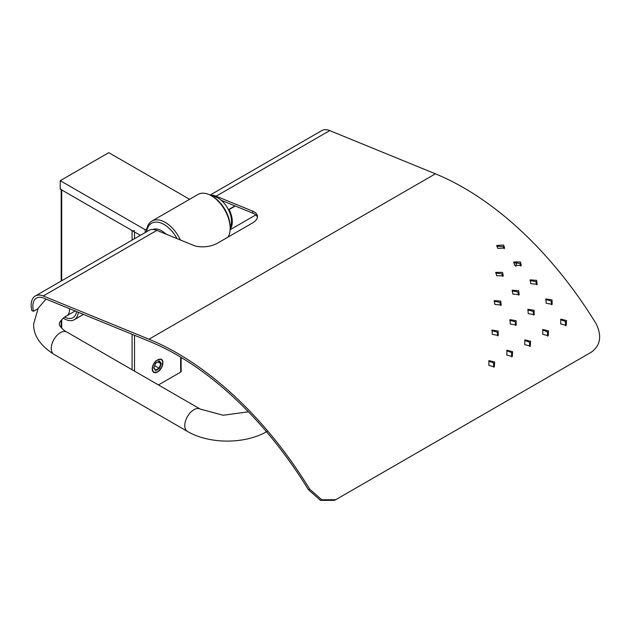 <?xml version="1.0" encoding="UTF-8"?>
<svg xmlns="http://www.w3.org/2000/svg" width="631" height="631" viewBox="0 0 631 631"><rect width="100%" height="100%" fill="white"/><g stroke="black" fill="none" stroke-linecap="round" stroke-linejoin="round"><path stroke-width="0.95" d="M152.489 368.764A7.209 4.165 120 0 0 153.98 372.061A7.209 4.165 120 0 0 159.533 370.137A7.209 4.165 120 0 0 162.68 362.88A7.209 4.165 120 0 0 161.189 359.575A7.209 4.165 120 0 0 155.628 361.508A7.209 4.165 120 0 0 152.489 368.764M61.191 189.221A1.719 0.994 0 0 0 61.696 189.923L132.092 230.567A1.719 0.994 0 0 0 134.521 230.567M158.444 384.949L180.647 372.132A1.719 0.994 0 0 0 181.144 371.43L181.144 357.43M156.07 360.774A7.556 4.362 120 0 0 152.3 369.75A7.556 4.362 120 0 0 157.584 371.99A7.556 4.362 120 0 0 162.924 362.738A7.556 4.362 120 0 0 160.795 359.039L156.07 360.774M157.908 361.965L160.842 363.661L159.154 361.248M154.776 365.68L159.477 368.512L155.691 370.697L153.798 368.007L155.589 363.188M155.589 370.2L153.932 367.841L155.66 370.263M155.691 363.133L159.477 360.948L159.091 361.169L159.477 360.948L161.37 363.637L160.842 363.661L159.091 368.173L155.605 370.184M189.6 199.301L108.792 152.647L60.237 180.671L60.237 189.087L140.358 235.339M60.237 180.671L145.201 229.731L145.201 232.547M145.201 229.731L146.865 228.769M177.035 238.628A24.893 14.371 -120 0 0 164.013 224.47A24.893 14.371 -120 0 0 146.613 231.735M146.455 231.822A26.605 15.365 60 0 1 151.929 221.055A26.605 15.365 60 0 1 165.227 222.372A26.605 15.365 60 0 1 180.403 240.009M212.568 196.438L211.353 195.744L212.568 196.438A24.893 14.371 60 0 1 230.165 226.923L230.165 228.327A26.605 15.365 -120 0 0 211.353 195.744L211.353 195.744A26.605 15.365 -120 0 0 198.047 194.427L151.929 221.055M228.083 237.067A26.605 15.365 -120 0 0 230.165 228.327M164.809 233.091A14.931 8.621 60 0 1 166.379 234.275M165.874 234.069A18.883 10.901 -120 0 0 161.591 230.78A18.883 10.901 -120 0 0 152.907 229.471M503.641 245.025L504.611 248.038L497.804 248.377L496.786 245.451L503.641 245.025M504.193 248.756L503.12 246.595L496.723 246.264M502.497 272.371L503.278 275.834L496.66 275.715L495.816 272.355L502.497 272.371M502.82 276.481L501.834 273.791L495.666 273.073M520.465 261.999L521.245 265.462L514.628 265.351L513.776 261.983L520.465 261.999M520.78 266.108L519.794 263.419L513.634 262.701M536.634 280.345L537.147 284.281L530.797 283.69L530.206 279.856L536.634 280.345M536.642 284.841L535.829 281.607L530.001 280.479M518.674 290.717L519.179 294.653L512.837 294.062L512.246 290.228L518.674 290.717M518.682 295.213L517.862 291.979L512.033 290.852M500.706 301.09L501.219 305.025L494.87 304.434L494.278 300.601L500.706 301.09M500.714 305.585L499.902 302.352L494.073 301.224M498.135 331.03L498.277 335.44L492.298 334.375L492.054 330.052L498.135 331.03M497.733 335.905L497.196 332.119L491.786 330.605M516.103 320.658L516.245 325.068L510.266 324.003L510.014 319.688L516.103 320.658M515.693 325.533L515.156 321.747L509.753 320.232M552.03 299.914L552.172 304.323L546.194 303.259L545.941 298.944L552.03 299.914M551.62 304.789L551.084 301.003L545.681 299.488M534.063 310.286L534.205 314.695L528.226 313.631L527.981 309.316L534.063 310.286M533.66 315.161L533.124 311.375L527.713 309.86M566.512 320.54L566.196 325.391L560.675 323.884L560.856 319.12L566.512 320.54M565.597 325.762L565.439 321.447L560.541 319.594M548.544 330.904L548.229 335.755L542.707 334.256L542.889 329.492L548.544 330.904M547.629 336.134L547.479 331.819L542.581 329.966M530.584 341.276L530.269 346.127L524.747 344.629L524.929 339.864L530.584 341.276M529.669 346.498L529.512 342.191L524.613 340.338M512.617 351.648L512.301 356.499L506.78 355.001L506.961 350.237L512.617 351.648M511.702 356.87L511.552 352.563L506.646 350.702M494.657 362.02L494.341 366.871L488.82 365.365L489.001 360.609L494.657 362.02M493.742 367.242L493.584 362.935L488.686 361.074M308.354 489.656L309.6 489.041L321.731 499.776L335.739 499.697L334.493 500.312L320.501 500.399L308.354 489.656A274.651 158.57 60 0 0 149.208 341.292L43.507 298.061A17.613 10.167 60 0 0 36.503 298.077A17.613 10.167 60 0 0 33.546 311.264L37.852 308.78M64.772 317.07A17.613 10.167 -120 0 0 66.042 317.669A17.613 10.167 -120 0 0 73.046 317.653A17.613 10.167 -120 0 0 76.564 311.58M78.315 312.298A20.018 11.555 60 0 1 74.253 319.736A20.018 11.555 60 0 1 66.287 319.751A20.018 11.555 60 0 1 63.313 318.166M230.157 229.132A20.018 11.555 -120 0 0 229.124 209.555L235.26 206.006M309.6 489.041A277.048 159.958 -120 0 0 148.963 339.21L43.263 295.978A20.018 11.555 -120 0 0 35.297 295.994L148.908 230.402A20.018 11.555 60 0 1 156.874 230.386L193.315 245.293A17.163 8.377 -6.7 0 0 217.466 243.195L252.424 223.011A17.163 8.377 -6.7 0 0 257.456 216.094A17.163 8.377 -6.7 0 0 252.55 211.093L216.11 196.194A20.018 11.555 -120 0 0 210.651 195.35M335.739 499.697L591.476 352.082C600.523 345.346 602.053 335.873 596.05 323.656A277.048 159.958 -120 0 0 435.414 173.825L329.721 130.601A20.018 11.555 -120 0 0 321.755 130.617L210.115 195.074M35.297 295.994A20.018 11.555 -120 0 0 31.834 310.57L33.546 311.264M229.124 209.555L228.501 209.776M228.446 209.666L234.977 205.887M221.118 200.224L252.794 213.175A17.163 8.377 173.3 0 1 257.448 217.151M212.284 196.304A18.883 10.901 60 0 1 227.57 208.056A18.883 10.901 60 0 1 230.165 227.199M61.696 189.923L61.696 280.756M61.696 319.665L61.696 328.159M132.092 230.567L132.092 240.111M132.092 334.288L132.092 369.734M134.521 231.971L134.521 238.715M134.521 335.282L134.521 371.138M180.647 357.13L180.647 372.132M161.37 363.637L159.477 368.512M46.008 299.086L38.231 308.149L33.656 323.916C33.309 335.25 40.068 345.394 53.919 354.33A12.872 7.43 -60 0 1 51.253 348.438A12.872 7.43 -60 0 1 56.877 335.487A12.872 7.43 -60 0 1 66.799 332.032C63.408 330.62 58.494 324.91 59.409 323.916C58.494 322.914 63.408 317.204 66.799 315.792L75.113 310.988M69.402 308.654A12.872 7.43 60 0 1 69.465 309.9A12.872 7.43 60 0 1 66.799 315.792M53.919 354.33L187.439 431.415A12.872 7.43 -60 0 1 184.773 425.523A12.872 7.43 -60 0 1 190.388 412.571A12.872 7.43 -60 0 1 200.311 409.117L223.161 415.253L248.401 411.814M515.89 266.337L516.15 264.807A12.872 10.475 -171.4 0 0 516.245 263.529A12.872 10.475 -171.4 0 0 516.079 261.802M43.263 295.978L156.874 230.386M148.963 339.21L435.414 173.825M216.11 196.194L329.721 130.601M252.794 213.175L252.55 211.093M61.191 189.631L61.191 281.047M61.191 320.217L61.191 327.607M159.304 361.161L155.723 363.227L153.917 367.881M66.799 332.032L200.311 409.117M516.15 264.807L516.6 261.826M187.439 431.415C209.263 444.319 245.246 444.319 267.071 431.415M74.253 319.736L83.473 314.404M230.126 229.739L255.784 214.926"/></g></svg>
